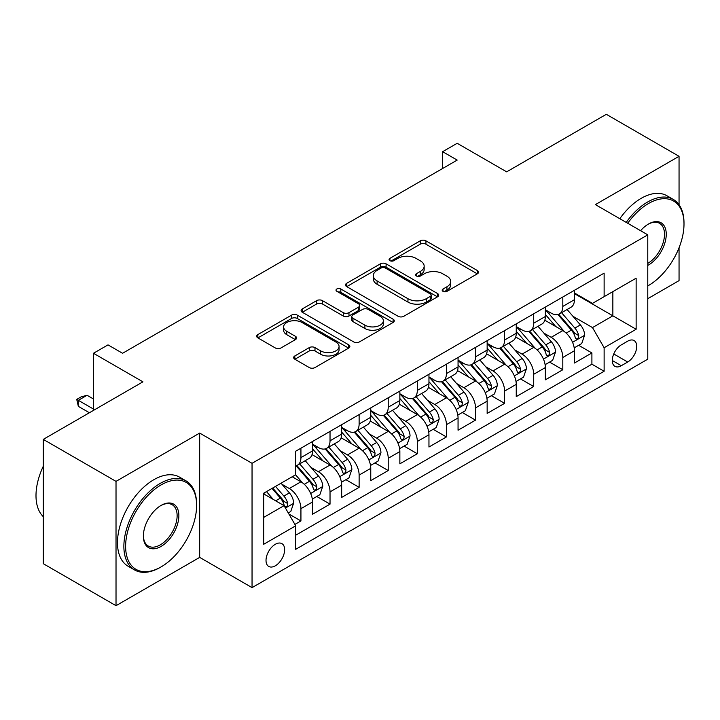 <?xml version="1.0" encoding="UTF-8"?>
<svg xmlns="http://www.w3.org/2000/svg" width="720" height="720" viewBox="0 0 720 720"><rect width="100%" height="100%" fill="white"/><g stroke="black" fill="none" stroke-linecap="round" stroke-linejoin="round"><path stroke-width="1.08" d="M443.007 291.339A2.826 1.629 0 0 0 447.012 291.339L477.351 273.816A4.041 2.331 0 0 0 478.539 272.169A4.041 2.331 0 0 0 477.351 270.522L425.943 240.84A4.041 2.331 0 0 0 420.228 240.84L389.889 258.363A2.826 1.629 0 0 0 389.061 259.515A2.826 1.629 0 0 0 389.889 260.667A2.826 1.629 0 0 0 393.885 260.667L397.809 258.399A12.924 7.461 0 0 1 416.088 258.399L420.372 260.874A12.924 7.461 0 0 1 424.161 266.148A12.924 7.461 0 0 1 420.372 271.431L416.448 273.699A2.826 1.629 0 0 0 415.62 274.851A2.826 1.629 0 0 0 416.448 276.003A2.826 1.629 0 0 0 420.444 276.003L424.377 273.735A12.924 7.461 0 0 1 442.656 273.735L446.94 276.21A12.924 7.461 0 0 1 450.72 281.484A12.924 7.461 0 0 1 446.94 286.767L443.007 289.026A2.826 1.629 0 0 0 442.179 290.187A2.826 1.629 0 0 0 443.007 291.339L443.007 289.026M275.328 565.794A13.167 7.605 120 0 0 283.932 554.184A13.167 7.605 120 0 0 281.907 543.636A13.167 7.605 120 0 0 275.328 544.284A13.167 7.605 120 0 0 266.724 555.894A13.167 7.605 120 0 0 268.74 566.442A13.167 7.605 120 0 0 275.328 565.794M294.849 355.941A4.041 2.331 0 0 0 293.67 357.588A4.041 2.331 0 0 0 294.849 359.235L309.276 367.56A4.041 2.331 0 0 0 314.982 367.56L348.687 348.102A4.041 2.331 0 0 0 349.866 346.455A4.041 2.331 0 0 0 348.687 344.808L297.279 315.126A4.041 2.331 0 0 0 291.564 315.126L257.859 334.584A4.041 2.331 0 0 0 256.68 336.231A4.041 2.331 0 0 0 257.859 337.878L275.283 347.94A4.041 2.331 0 0 0 280.998 347.94L295.416 339.615A4.041 2.331 0 0 0 296.604 337.959A4.041 2.331 0 0 0 295.416 336.312L286.776 331.326A10.809 6.237 0 0 1 283.617 326.916A10.809 6.237 0 0 1 290.286 321.156A10.809 6.237 0 0 1 302.058 322.506L335.907 342.045A10.809 6.237 0 0 1 339.066 346.455A10.809 6.237 0 0 1 332.397 352.215A10.809 6.237 0 0 1 320.625 350.865L314.982 347.607A4.041 2.331 0 0 0 309.276 347.607L294.849 355.941L294.849 359.235M679.05 204.714L679.05 156.312L606.312 114.309L506.655 171.846L457.182 143.289L442.638 151.686L457.182 160.092L122.562 353.277L108.018 344.88L93.465 353.277L93.465 410.4M116.019 481.374L116.019 605.691L199.674 557.388L199.674 433.08L116.019 481.374L43.272 439.38L142.929 381.834L93.465 353.277M199.674 433.08L252.045 463.311L647.775 234.846L647.775 359.163L252.045 587.628L252.045 463.311M679.05 156.312L595.395 204.606L647.775 234.846M398.097 316.278A4.041 2.331 0 0 0 403.812 316.278L437.508 296.82A4.041 2.331 0 0 0 438.696 295.173A4.041 2.331 0 0 0 437.508 293.526L386.1 263.844A4.041 2.331 0 0 0 380.385 263.844L346.689 283.302A4.041 2.331 0 0 0 345.501 284.949A4.041 2.331 0 0 0 346.689 286.596L398.097 316.278M337.968 291.951A2.826 1.629 0 0 1 340.83 292.347L340.83 288.99L393.102 319.167A4.041 2.331 0 0 1 394.281 320.814A4.041 2.331 0 0 1 393.102 322.461L359.397 341.919A4.041 2.331 0 0 1 353.682 341.919L302.274 312.237L302.274 308.943A4.041 2.331 0 0 0 301.095 310.59A4.041 2.331 0 0 0 302.274 312.237M302.274 308.943L316.701 300.618A4.041 2.331 0 0 1 322.407 300.618L343.26 312.651A4.041 2.331 0 0 0 348.975 312.651L358.542 307.125A4.041 2.331 0 0 0 359.721 305.478A4.041 2.331 0 0 0 358.542 303.831L336.834 291.294A2.826 1.629 0 0 1 336.006 290.142A2.826 1.629 0 0 1 337.752 288.639A2.826 1.629 0 0 1 340.83 288.99M116.019 605.691L43.272 563.688L43.272 439.38M647.775 298.683L679.05 280.62L679.05 247.734M294.894 524.421L300.933 520.938L288.855 513.963M281.988 484.299L289.296 488.511A16.461 9.504 60 0 1 300.933 508.671L312.57 501.957L312.57 514.215L330.03 504.135L316.791 496.494M311.085 467.496L318.393 471.717A16.461 9.504 60 0 1 330.03 491.877L341.667 485.154L341.667 497.421L359.127 487.341L345.888 479.691M340.182 450.702L347.49 454.914A16.461 9.504 60 0 1 359.127 475.074L370.764 468.36L370.764 480.618L388.224 470.538L374.985 462.897M369.279 433.899L376.587 438.12A16.461 9.504 60 0 1 388.224 458.28L399.861 451.557L399.861 463.824L417.321 453.744L404.082 446.094M398.376 417.096L405.684 421.317A16.461 9.504 60 0 1 417.321 441.477L428.958 434.754L428.958 447.021L446.418 436.941L433.179 429.3M427.473 400.302L434.781 404.514A16.461 9.504 60 0 1 446.418 424.674L458.055 417.96L458.055 430.218L475.515 420.138L462.276 412.497M456.57 383.499L463.878 387.72A16.461 9.504 60 0 1 475.515 407.88L487.152 401.157L487.152 413.424L504.612 403.344L491.373 395.703M485.667 366.705L492.975 370.917A16.461 9.504 60 0 1 504.612 391.077L516.249 384.363L516.249 396.621L533.709 386.541L520.47 378.9M514.764 349.902L522.072 354.123A16.461 9.504 60 0 1 533.709 374.283L545.355 367.56L545.355 379.827L562.806 369.747L562.806 357.48A16.461 9.504 -120 0 0 551.169 337.32L543.861 333.099M549.567 362.097L562.806 369.747M312.57 501.957A16.461 9.504 -120 0 0 300.933 481.797L292.203 476.757M341.667 485.154A16.461 9.504 -120 0 0 330.03 464.994L312.039 454.608M370.764 468.36A16.461 9.504 -120 0 0 359.127 448.2L341.136 437.805M399.861 451.557A16.461 9.504 -120 0 0 388.224 431.397L370.233 421.011M428.958 434.754A16.461 9.504 -120 0 0 417.321 414.594L399.33 404.208M458.055 417.96A16.461 9.504 -120 0 0 446.418 397.8L428.427 387.405M487.152 401.157A16.461 9.504 -120 0 0 475.515 380.997L457.524 370.611M516.249 384.363A16.461 9.504 -120 0 0 504.612 364.203L486.621 353.808M545.355 367.56A16.461 9.504 -120 0 0 533.709 347.4L515.718 337.014M627.696 341.181L621.297 344.88A12.753 7.362 120 0 0 612.963 356.121A12.753 7.362 120 0 0 614.916 366.345A12.753 7.362 120 0 0 621.297 365.715L627.696 362.016A12.753 7.362 120 0 0 636.03 350.775A12.753 7.362 120 0 0 634.077 340.551A12.753 7.362 120 0 0 627.696 341.181M263.691 517.41L284.058 505.647L295.695 525.807L295.695 549.324L604.125 371.259L604.125 347.733L592.488 327.582L572.958 316.305M295.695 525.807L263.691 544.284L263.691 493.218L295.695 474.741L295.695 451.215L604.125 273.15L604.125 296.667L636.138 278.19L636.138 329.256L604.125 347.733M312.57 444.168L318.393 447.525A16.461 9.504 60 0 0 326.619 448.335L338.256 441.621A16.461 9.504 -120 0 0 341.667 434.088L341.667 424.674M341.667 427.365L347.49 430.722A16.461 9.504 60 0 0 355.716 431.541L367.353 424.818A16.461 9.504 -120 0 0 370.764 417.285L370.764 407.88M370.764 410.562L376.587 413.928A16.461 9.504 60 0 0 384.813 414.738L396.45 408.024A16.461 9.504 -120 0 0 399.861 400.482L399.861 391.077M399.861 393.768L405.684 397.125A16.461 9.504 60 0 0 413.91 397.944L425.556 391.221A16.461 9.504 -120 0 0 428.958 383.688L428.958 374.283M428.958 376.965L434.781 380.331A16.461 9.504 60 0 0 443.007 381.141L454.653 374.418A16.461 9.504 -120 0 0 458.055 366.885L458.055 357.48M458.055 360.171L463.878 363.528A16.461 9.504 60 0 0 472.104 364.347L483.75 357.624A16.461 9.504 -120 0 0 487.152 350.091L487.152 340.677M487.152 343.368L492.975 346.725A16.461 9.504 60 0 0 501.201 347.544L512.847 340.821A16.461 9.504 -120 0 0 516.249 333.288L516.249 323.883M516.249 326.565L522.072 329.931A16.461 9.504 60 0 0 530.307 330.741L541.944 324.027A16.461 9.504 -120 0 0 545.355 316.494L545.355 307.08M295.695 535.221L591.903 364.203L591.903 352.944L574.452 363.024L574.452 350.757A16.461 9.504 -120 0 0 562.806 330.597L544.815 320.211M545.355 309.771L551.169 313.128A16.461 9.504 -120 0 0 559.404 313.947A16.461 9.504 -120 0 0 562.806 306.414L562.806 297M559.404 313.947L571.041 307.224A16.461 9.504 -120 0 0 574.452 299.691L574.452 290.286M300.933 448.191L300.933 457.605A16.461 9.504 60 0 1 297.522 465.138A16.461 9.504 60 0 1 295.695 465.804M297.522 465.138L309.159 458.415A16.461 9.504 -120 0 0 312.57 450.882L312.57 441.477M330.03 431.397L330.03 440.802A16.461 9.504 60 0 1 326.619 448.335M359.127 414.594L359.127 424.008A16.461 9.504 60 0 1 355.716 431.541M388.224 397.8L388.224 407.205A16.461 9.504 60 0 1 384.813 414.738M417.321 380.997L417.321 390.402A16.461 9.504 60 0 1 413.91 397.944M446.418 364.203L446.418 373.608A16.461 9.504 60 0 1 443.007 381.141M475.515 347.4L475.515 356.805A16.461 9.504 60 0 1 472.104 364.347M504.612 330.597L504.612 340.011A16.461 9.504 60 0 1 501.201 347.544M533.709 313.803L533.709 323.208A16.461 9.504 60 0 1 530.307 330.741M533.709 374.283L533.709 386.541M504.612 391.077L504.612 403.344M475.515 407.88L475.515 420.138M446.418 424.674L446.418 436.941M417.321 441.477L417.321 453.744M388.224 458.28L388.224 470.538M359.127 475.074L359.127 487.341M330.03 491.877L330.03 504.135M300.933 508.671L300.933 520.938M284.058 505.647L263.691 493.893M592.488 327.582L612.855 315.819L612.855 291.627L636.138 278.19M574.452 293.643L636.138 329.256M574.452 292.968L592.488 303.39L604.125 296.667M199.674 557.388L252.045 587.628M442.638 151.686L442.638 168.489M578.664 345.303L591.903 352.944M591.903 364.203L604.125 371.259M444.141 291.735L446.94 290.124A12.924 7.461 0 0 0 450.72 284.85L450.72 281.484M424.161 266.148L424.161 269.514A12.924 7.461 0 0 1 420.372 274.788L417.582 276.399M477.297 273.852L425.943 244.197A4.041 2.331 0 0 0 420.228 244.197L391.014 261.063M437.454 296.856L386.1 267.201A4.041 2.331 0 0 0 380.385 267.201L346.743 286.632M430.371 296.325A2.826 1.629 0 0 0 431.199 295.173A2.826 1.629 0 0 0 430.371 294.021L385.245 267.966A2.826 1.629 0 0 0 381.249 267.966L377.109 270.36A12.924 7.461 0 0 0 373.32 275.634A12.924 7.461 0 0 0 377.109 280.908L407.952 298.719A12.924 7.461 0 0 0 426.231 298.719L430.371 296.325L430.371 299.691A2.826 1.629 0 0 0 431.199 298.53L431.199 295.173M373.32 275.634L373.32 278.991A12.924 7.461 0 0 0 377.109 284.265L377.109 280.908M430.371 299.691L426.231 302.076A12.924 7.461 0 0 1 407.952 302.076L377.109 284.265M302.328 312.273L316.701 303.975L316.701 300.618M359.721 305.478L359.721 308.835A4.041 2.331 0 0 1 358.542 310.491L348.975 316.008A4.041 2.331 0 0 1 343.26 316.008L322.407 303.975A4.041 2.331 0 0 0 316.701 303.975M340.83 292.347L393.048 322.497M364.896 325.143A10.809 6.237 0 0 0 376.668 326.493A10.809 6.237 0 0 0 383.337 320.733A10.809 6.237 0 0 0 380.178 316.323L368.253 309.438A4.041 2.331 0 0 0 362.538 309.438L352.971 314.964A4.041 2.331 0 0 0 351.792 316.611A4.041 2.331 0 0 0 352.971 318.258L364.896 325.143L364.896 328.5A10.809 6.237 0 0 0 376.668 329.859A10.809 6.237 0 0 0 383.337 324.09L383.337 320.733M351.792 316.611L351.792 319.968A4.041 2.331 0 0 0 352.971 321.615L352.971 318.258M364.896 328.5L352.971 321.615M339.066 346.455L339.066 349.812A10.809 6.237 0 0 1 332.397 355.581A10.809 6.237 0 0 1 320.625 354.222L314.982 350.973A4.041 2.331 0 0 0 309.276 350.973L294.903 359.262M283.617 326.916L283.617 330.273A10.809 6.237 0 0 0 286.776 334.683L286.776 331.326M295.362 339.642L286.776 334.683M348.633 348.138L297.279 318.483A4.041 2.331 0 0 0 291.564 318.483L257.913 337.914M574.2 347.877L581.724 343.539L584.631 335.133A10.908 6.3 -120 0 0 580.383 324.9L567.09 309.501M564.426 331.668L548.658 313.407A31.482 18.171 -120 0 0 545.355 309.951M555.777 326.547L546.957 316.332A26.127 15.084 -120 0 0 545.355 314.577M557.919 314.541L571.365 330.102A10.908 6.3 60 0 1 575.253 337.617L576.045 338.913L577.521 338.706L578.502 337.5L578.745 335.601A10.908 6.3 -120 0 0 574.857 328.086L561.564 312.696M558.711 314.28L573.156 331.011A5.553 3.204 60 0 1 574.56 333.18L578.745 335.601M647.775 285.903A50.202 28.989 120 0 0 648.504 285.498L648.504 285.498A50.202 28.989 120 0 0 684 224.01A50.202 28.989 120 0 0 648.504 203.517A50.202 28.989 120 0 0 627.723 223.272M648.504 285.498L647.775 285.912L648.504 285.498M626.22 222.399A51.435 29.7 -60 0 1 647.631 202.005A51.435 29.7 -60 0 1 673.344 199.458A51.435 29.7 -60 0 1 684 223.002L684 224.01M640.602 230.706A25.101 14.49 -60 0 1 648.504 224.01A25.101 14.49 -60 0 1 666.252 234.261A25.101 14.49 -60 0 1 648.504 265.005A25.101 14.49 -60 0 1 647.775 265.401M619.821 218.709A51.435 29.7 -60 0 1 641.223 198.306A51.435 29.7 -60 0 1 666.945 195.759L673.344 199.458M647.775 263.403A23.868 13.779 120 0 0 663.246 242.361A23.868 13.779 120 0 0 659.565 223.335A23.868 13.779 120 0 0 648.063 224.271M160.245 567.387L161.118 566.883A50.202 28.989 120 0 0 196.614 505.395A50.202 28.989 120 0 0 161.118 484.902A50.202 28.989 120 0 0 125.622 546.39A50.202 28.989 120 0 0 161.118 566.883L160.245 567.387A51.435 29.7 -60 0 1 134.532 569.934A51.435 29.7 -60 0 1 126.639 528.714A51.435 29.7 -60 0 1 160.245 483.39A51.435 29.7 -60 0 1 185.967 480.843A51.435 29.7 -60 0 1 196.614 504.387L196.614 505.395M161.118 546.39A25.101 14.49 -60 0 1 143.37 536.139A25.101 14.49 -60 0 1 161.118 505.395L161.118 505.395A25.101 14.49 -60 0 1 178.866 515.646A25.101 14.49 -60 0 1 161.118 546.39M143.379 535.626A23.868 13.779 120 0 0 148.311 546.057A23.868 13.779 120 0 0 160.245 544.878A23.868 13.779 120 0 0 175.842 523.845A23.868 13.779 120 0 0 172.179 504.72A23.868 13.779 120 0 0 160.677 505.656M134.532 569.934L128.124 566.235A51.435 29.7 -60 0 1 120.24 525.024A51.435 29.7 -60 0 1 153.846 479.691A51.435 29.7 -60 0 1 179.559 477.144L185.967 480.843M43.272 516.654A51.435 29.7 -60 0 1 43.272 466.254M545.103 364.68L552.627 360.333L555.534 351.936A10.908 6.3 -120 0 0 551.286 341.694L537.993 326.304M535.329 348.462L519.561 330.21A31.482 18.171 -120 0 0 516.249 326.745M526.68 343.341L517.86 333.135A26.127 15.084 -120 0 0 516.249 331.38M528.822 331.335L542.268 346.905A10.908 6.3 60 0 1 546.156 354.42L546.948 355.707L548.424 355.5L549.405 354.303L549.648 352.404A10.908 6.3 -120 0 0 545.76 344.889L532.467 329.499M529.614 331.083L544.059 347.814A5.553 3.204 60 0 1 545.463 349.983L549.648 352.404M516.006 381.474L523.53 377.136L526.437 368.739A10.908 6.3 -120 0 0 522.189 358.497L508.896 343.107M506.232 365.265L490.464 347.013A31.482 18.171 -120 0 0 487.152 343.548M497.583 360.144L488.763 349.929A26.127 15.084 -120 0 0 487.152 348.174M499.725 348.138L513.171 363.708A10.908 6.3 60 0 1 517.059 371.214L517.851 372.51L519.327 372.303L520.308 371.106L520.551 369.198A10.908 6.3 -120 0 0 516.663 361.692L503.37 346.293M500.517 347.877L514.962 364.608A5.553 3.204 60 0 1 516.366 366.786L520.551 369.198M486.909 398.277L494.433 393.939L497.34 385.533A10.908 6.3 -120 0 0 493.092 375.3L479.799 359.901M477.135 382.059L461.367 363.807A31.482 18.171 -120 0 0 458.055 360.351M468.486 376.938L459.666 366.732A26.127 15.084 -120 0 0 458.055 364.977M470.628 364.932L484.074 380.502A10.908 6.3 60 0 1 487.962 388.017L488.754 389.304L490.23 389.097L491.211 387.9L491.454 386.001A10.908 6.3 -120 0 0 487.566 378.486L474.273 363.096M471.42 364.68L485.865 381.411A5.553 3.204 60 0 1 487.269 383.58L491.454 386.001M457.812 415.071L465.336 410.733L468.243 402.336A10.908 6.3 -120 0 0 463.995 392.094L450.702 376.704M448.038 398.862L432.27 380.61A31.482 18.171 -120 0 0 428.958 377.145M439.389 393.741L430.569 383.526A26.127 15.084 -120 0 0 428.958 381.771M441.531 381.735L454.977 397.305A10.908 6.3 60 0 1 458.865 404.811L459.657 406.107L461.133 405.9L462.114 404.703L462.357 402.795A10.908 6.3 -120 0 0 458.469 395.289L445.176 379.89M442.314 381.483L456.768 398.205A5.553 3.204 60 0 1 458.163 400.383L462.357 402.795M428.715 431.874L436.239 427.536L439.146 419.13A10.908 6.3 -120 0 0 434.898 408.897L421.605 393.498M418.941 415.665L403.173 397.404A31.482 18.171 -120 0 0 399.861 393.948M410.292 410.535L401.472 400.329A26.127 15.084 -120 0 0 399.861 398.574M412.434 398.529L425.88 414.099A10.908 6.3 60 0 1 429.768 421.614L430.56 422.91L432.036 422.703L433.017 421.497L433.26 419.598A10.908 6.3 -120 0 0 429.372 412.083L416.07 396.693M413.217 398.277L427.671 415.008A5.553 3.204 60 0 1 429.066 417.177L433.26 419.598M399.618 448.677L407.142 444.33L410.049 435.933A10.908 6.3 -120 0 0 405.801 425.691L392.508 410.301M389.844 432.459L374.076 414.207A31.482 18.171 -120 0 0 370.764 410.742M381.195 427.338L372.375 417.132A26.127 15.084 -120 0 0 370.764 415.377M383.337 415.332L396.783 430.902A10.908 6.3 60 0 1 400.671 438.417L401.463 439.704L402.93 439.497L403.92 438.3L404.163 436.401A10.908 6.3 -120 0 0 400.275 428.886L386.973 413.496M384.12 415.08L398.574 431.811A5.553 3.204 60 0 1 399.969 433.98L404.163 436.401M370.521 465.471L378.036 461.133L380.952 452.727A10.908 6.3 -120 0 0 376.704 442.494L363.411 427.104M360.747 449.262L344.979 431.01A31.482 18.171 -120 0 0 341.667 427.545M352.098 444.141L343.278 433.926A26.127 15.084 -120 0 0 341.667 432.171M354.231 432.135L367.686 447.696A10.908 6.3 60 0 1 371.574 455.211L372.366 456.507L373.833 456.3L374.823 455.103L375.066 453.195A10.908 6.3 -120 0 0 371.178 445.68L357.876 430.29M355.023 431.874L369.477 448.605A5.553 3.204 60 0 1 370.872 450.783L375.066 453.195M341.424 482.274L348.939 477.927L351.855 469.53A10.908 6.3 -120 0 0 347.607 459.288L334.314 443.898M331.65 466.056L315.882 447.804A31.482 18.171 -120 0 0 312.57 444.348M323.001 460.935L314.181 450.729A26.127 15.084 -120 0 0 312.57 448.974M325.134 448.929L338.589 464.499A10.908 6.3 60 0 1 342.477 472.014L343.269 473.301L344.736 473.094L345.726 471.897L345.96 469.998A10.908 6.3 -120 0 0 342.081 462.483L328.779 447.093M325.926 448.677L340.38 465.408A5.553 3.204 60 0 1 341.775 467.577L345.96 469.998M312.327 499.068L319.842 494.73L322.758 486.333A10.908 6.3 -120 0 0 318.51 476.091L305.217 460.701M302.553 482.859L295.587 474.804M293.904 477.738L292.77 476.424M296.037 465.732L309.483 481.302A10.908 6.3 60 0 1 313.371 488.808L314.172 490.104L315.639 489.897L316.629 488.7L316.863 486.792A10.908 6.3 -120 0 0 312.975 479.286L299.682 463.887M296.829 465.48L311.283 482.202A5.553 3.204 60 0 1 312.678 484.38L316.863 486.792M288.279 512.955L290.745 511.533L293.652 503.127A10.908 6.3 -120 0 0 289.413 492.894L281.043 483.201M273.231 499.401L266.49 491.598M264.807 494.532L263.691 493.245M272.016 488.403L280.386 498.096A10.908 6.3 60 0 1 284.274 505.611L285.075 506.907L286.542 506.691L287.532 505.494L287.766 503.595A10.908 6.3 -120 0 0 283.878 496.08L275.508 486.387M272.691 488.016L282.186 499.005A5.553 3.204 60 0 1 283.581 501.174L287.766 503.595M93.465 398.979L87.066 395.28L78.336 400.32L93.465 409.05M78.336 406.368L76.734 399.393L78.336 400.32L78.336 406.368L89.397 412.749M76.734 399.393L81.099 396.873L87.066 395.28M289.296 488.511L300.933 481.797M318.393 471.717L330.03 464.994M347.49 454.914L359.127 448.2M376.587 438.12L388.224 431.397M405.684 421.317L417.321 414.594M434.781 404.514L446.418 397.8M463.878 387.72L475.515 380.997M492.975 370.917L504.612 364.203M522.072 354.123L533.709 347.4M551.169 337.32L562.806 330.597M562.806 306.414L574.452 299.691M300.933 457.605L312.57 450.882M330.03 440.802L341.667 434.088M359.127 424.008L370.764 417.285M388.224 407.205L399.861 400.482M417.321 390.402L428.958 383.688M446.418 373.608L458.055 366.885M475.515 356.805L487.152 350.091M504.612 340.011L516.249 333.288M533.709 323.208L545.355 316.494M562.806 357.48L574.452 350.757M613.746 353.961L627.696 362.016M612.279 360.504L621.297 365.715M446.94 290.124L446.94 286.767M416.448 276.003L416.448 273.699M420.372 274.788L420.372 271.431M389.889 260.667L389.889 258.363M420.228 244.197L420.228 240.84M425.943 244.197L425.943 240.84M477.351 273.816L477.351 270.522M346.689 286.596L346.689 283.302M380.385 267.201L380.385 263.844M386.1 267.201L386.1 263.844M437.508 296.82L437.508 293.526M407.952 302.076L407.952 298.719M426.231 302.076L426.231 298.719M322.407 303.975L322.407 300.618M343.26 316.008L343.26 312.651M348.975 316.008L348.975 312.651M358.542 310.491L358.542 307.125M393.102 322.461L393.102 319.167M309.276 350.973L309.276 347.607M314.982 350.973L314.982 347.607M320.625 354.222L320.625 350.865M295.416 339.615L295.416 336.312M257.859 337.878L257.859 334.584M291.564 318.483L291.564 315.126M297.279 318.483L297.279 315.126M348.687 348.102L348.687 344.808M572.544 342.288L584.559 335.349M548.658 313.407L550.161 312.543M574.857 328.086L580.383 324.9M566.163 333.108L571.365 330.102M543.447 359.082L555.462 352.143M519.561 330.21L521.064 329.346M545.76 344.889L551.286 341.694M537.066 349.911L542.268 346.905M514.35 375.885L526.365 368.946M490.464 347.013L491.967 346.14M516.663 361.692L522.189 358.497M507.969 366.705L513.171 363.708M485.244 392.688L497.268 385.749M461.367 363.807L462.87 362.943M487.566 378.486L493.092 375.3M478.872 383.508L484.074 380.502M456.147 409.482L468.171 402.543M432.27 380.61L433.764 379.746M458.469 395.289L463.995 392.094M449.775 400.302L454.977 397.305M427.05 426.285L439.074 419.346M403.173 397.404L404.667 396.54M429.372 412.083L434.898 408.897M420.678 417.105L425.88 414.099M397.953 443.079L409.977 436.14M374.076 414.207L375.57 413.343M400.275 428.886L405.801 425.691M391.581 433.908L396.783 430.902M368.856 459.882L380.88 452.943M344.979 431.01L346.473 430.137M371.178 445.68L376.704 442.494M362.484 450.702L367.686 447.696M339.759 476.685L351.783 469.737M315.882 447.804L317.376 446.94M342.081 462.483L347.607 459.288M333.387 467.505L338.589 464.499M310.662 493.479L322.686 486.54M312.975 479.286L318.51 476.091M304.29 484.299L309.483 481.302M285.435 508.041L293.589 503.343M283.878 496.08L289.413 492.894M275.679 500.814L280.386 498.096"/></g></svg>

